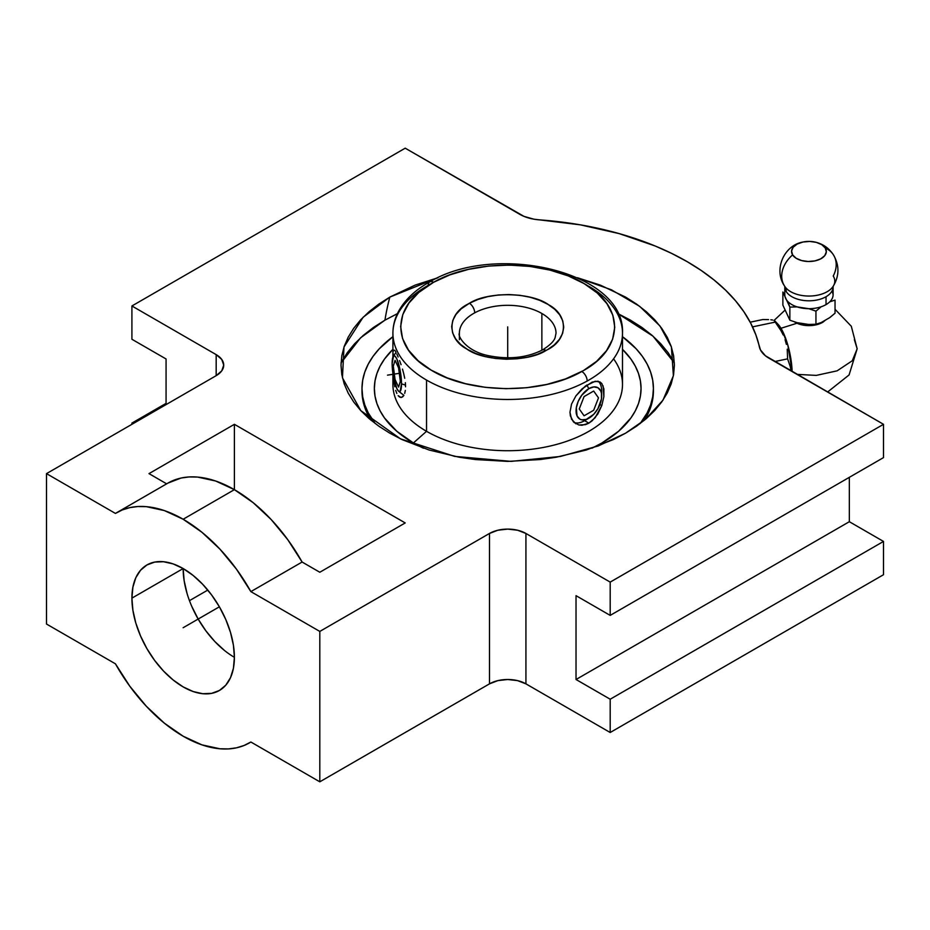 <?xml version="1.0" encoding="UTF-8"?>
<svg xmlns="http://www.w3.org/2000/svg" width="930" height="930" viewBox="0 0 930 930"><rect width="100%" height="100%" fill="white"/><g stroke="black" fill="none" stroke-linecap="round" stroke-linejoin="round"><path stroke-width="1.4" d="M341.054 362.909L360.549 337.834L384.939 320.152A357.527 206.414 60 0 1 389.833 297.089L363.107 317.258L343.995 347.006L342.449 377.801L360.794 410.63L400.539 438.867L454.642 456.386L511.093 461.373L560.279 456.479L598.316 445.923L625.576 433.194L645.629 419.198L662.985 400.156L673.39 375.72L671.413 347.006L660.009 326.035L639.654 306.33L611.312 289.753L577.402 277.721L600.315 285.126L625.576 297.089L636.562 304.087L646.304 311.678L654.72 319.781L661.707 328.313L667.217 337.206L671.193 346.367L673.599 355.713L674.401 365.141L673.599 374.581L671.193 383.927L667.217 393.088L661.707 401.981L654.72 410.514L646.304 418.616L636.562 426.196L625.576 433.194L613.451 439.541L586.284 450.027L556.094 457.246L540.225 459.536L507.699 461.385L475.184 459.536L459.315 457.246L429.125 450.027L401.958 439.541L389.833 433.194L378.847 426.196L369.105 418.616L360.689 410.514L353.702 401.981L348.18 393.088L344.216 383.927L341.81 374.581L341.008 365.141L341.81 355.713L344.216 346.367L348.18 337.206L353.702 328.313L360.689 319.781L369.105 311.678L378.847 304.087L389.833 297.089A357.527 206.414 -120 0 0 384.939 320.152L397.563 313.55M588.876 286.335A114.797 66.274 180 0 1 622.496 333.207A114.797 66.274 180 0 1 587.179 381.021A7.731 4.371 -119 0 0 581.831 371.489L583.412 370.605C624.6 347.994 624.972 306.481 584.191 283.638C545.468 259.621 473.568 258.982 433.578 282.29L449.957 274.838L468.522 269.363L488.576 266.073L509.361 265.085L530.077 266.445L549.944 270.095L568.218 275.896L584.191 283.638L597.258 293.02L606.93 303.68L612.847 315.224L614.765 327.209L612.626 339.183L606.511 350.691L596.653 361.293L583.412 370.605L565.452 378.94L546.887 384.416L526.833 387.705L506.048 388.694L485.332 387.333L465.465 383.683L447.191 377.882L431.218 370.152L418.151 360.77L408.479 350.099L402.562 338.555L400.644 326.57L402.783 314.596L408.898 303.087L418.756 292.485L433.578 282.29A7.731 4.371 -119 0 0 429.823 281.837A7.731 4.371 61 0 1 433.578 282.29L431.997 283.185C390.809 305.784 390.437 347.297 431.218 370.152C469.941 394.157 541.841 394.797 581.831 371.489A7.731 4.371 61 0 1 587.179 381.021A114.797 66.274 180 0 1 426.533 380.068A114.797 66.274 180 0 1 392.913 333.056M827.572 392.03L849.078 374.953L857.158 348.797L852.275 360.759L837.116 370.838L816.238 375.395L796.975 374.372L816.238 375.395L837.116 370.838L852.275 360.759L857.158 348.797L854.356 339.636M556.024 333.3A48.314 27.888 0 0 0 541.865 313.48A48.314 27.888 0 0 0 474.695 312.84A48.314 27.888 180 0 1 541.865 313.48A48.314 27.888 180 0 1 556.024 333.207L555.117 337.648C554.919 337.439 555.129 342.159 542.318 350.029C526.45 357.911 508.361 359.759 488.087 355.586C465.744 350.97 457.362 335.672 459.385 333.207A48.314 27.888 180 0 1 474.695 312.84A7.731 4.313 -118.4 0 0 469.406 303.261C487.948 291.276 531.507 292.101 548.63 304.784C568.73 315.212 568.335 339.52 547.328 349.773L545.991 350.517A7.731 4.313 -118.4 0 0 542.318 350.029A7.731 4.313 61.6 0 1 545.991 350.517C527.461 362.514 483.902 361.677 466.779 348.994C446.679 338.578 447.074 314.259 468.069 304.017L469.406 303.261A7.731 4.313 61.6 0 1 474.695 312.84A48.314 27.888 0 0 0 459.385 333.103M803.16 241.998C783.816 245.16 773.411 269.863 784.432 285.859L784.804 286.428A15.461 11.857 -32.2 0 1 786.257 291.625A24.157 13.95 180 0 1 784.792 286.847L784.792 294.74A24.157 13.95 0 0 0 784.804 294.856A24.157 13.95 0 0 0 787.931 301.622A24.157 13.95 0 0 0 797.045 306.877A24.157 13.95 0 0 0 808.763 308.69A24.157 13.95 0 0 0 821.202 306.761A24.157 13.95 0 0 0 826.038 304.598L826.038 296.717A24.157 13.95 180 0 1 786.257 291.625A15.461 11.857 147.8 0 0 785.42 287.579M825.294 248.031A28.993 22.239 -32.2 0 1 833.571 255.087A28.993 22.239 147.8 0 0 825.294 248.031L826.328 251.902L824.712 255.704L820.702 258.866L814.901 260.9L808.193 261.493L801.602 260.563L796.127 258.249L792.616 254.901A17.391 10.044 0 0 0 814.901 260.9A17.391 10.044 0 0 0 825.294 248.031A17.391 10.044 0 0 0 812.657 241.649A17.391 10.044 0 0 0 803.125 241.998A17.391 10.044 0 0 0 792.616 254.901L791.581 251.019L793.185 247.217L797.208 244.055L803.009 242.021L809.716 241.428L816.308 242.358L821.783 244.683L825.294 248.031M833.571 255.087A28.993 22.239 147.8 0 1 833.234 276.024A25.842 14.915 180 0 1 831.536 288.37A25.842 14.915 180 0 1 807.287 296.019A25.842 14.915 180 0 1 784.943 286.638M784.676 286.231A28.993 22.239 -32.2 0 1 784.409 285.824A28.993 22.239 -32.2 0 1 792.616 254.901A28.993 22.239 147.8 0 0 784.409 285.824M234.395 657.312L233.418 645.199L230.501 632.412L225.757 619.45L219.387 606.802L211.621 594.956L202.763 584.377L193.149 575.461L183.152 568.556A72.47 41.838 -120 0 0 234.395 657.312A72.47 41.838 60 0 1 219.387 690.49A72.47 41.838 60 0 1 163.541 671.065A72.47 41.838 60 0 1 131.909 598.141L183.152 568.556L131.909 598.141A72.47 41.838 60 0 1 146.917 564.963A72.47 41.838 60 0 1 202.763 584.377A72.47 41.838 60 0 1 234.395 657.312L233.418 668.286L230.501 677.703L225.757 685.201L219.387 690.49L211.621 693.362L202.763 693.71L193.149 691.536L183.152 686.898L173.154 679.981L163.541 671.065L154.682 660.486L146.917 648.64L140.546 635.992L135.803 623.03L132.897 610.254L131.909 598.141L132.897 587.167L135.803 577.739L140.546 570.253L146.917 564.963L154.682 562.08L163.541 561.732L173.154 563.917L183.152 568.556L184.14 580.669L187.058 593.445M167.912 483.1L181.071 478.032L189.104 476.939L197.602 477.078L215.62 480.996L234.395 489.657L253.181 502.688L271.2 519.568L287.73 539.621L302.111 562.034L319.804 572.252L405.213 522.939L234.395 424.313L148.986 473.626L166.656 483.833L148.986 473.626L234.395 424.313L234.395 489.657A132.862 76.713 -120 0 0 167.97 483.077L116.727 512.663A132.862 76.713 60 0 1 183.152 519.242L234.395 489.657L183.152 519.242A132.862 76.713 60 0 1 250.868 591.62L302.111 562.034A132.862 76.713 -120 0 0 234.395 489.657L234.395 424.313L405.213 522.939L319.804 572.252L302.111 562.034L250.868 591.62L319.804 631.423L489.482 533.46L497.841 530.228L507.699 529.1L517.568 530.228L525.927 533.46L610.196 582.11L610.196 615.393L883.5 457.607L883.5 424.313L610.196 582.11L883.5 424.313L765.402 355.76L760.519 349.994L755.892 334.94L750.742 323.233L743.93 311.806L735.514 300.75L725.54 290.125L714.089 280.011L701.232 270.479L687.061 261.597L671.669 253.413L655.162 245.985L619.252 233.628L580.308 224.828L533.936 219.189L523.962 216.365L405.213 148.184L131.909 305.97L405.213 148.184L519.707 214.284A33.817 19.53 180 0 0 539.4 219.852A253.646 146.44 180 0 1 759.368 346.844A33.817 19.53 180 0 0 769.005 358.213L883.5 424.313L883.5 457.607L610.196 615.393L610.196 582.11L525.927 533.46L525.927 683.852A25.773 14.88 0 0 0 489.482 683.852L489.482 533.46L319.804 631.423L250.868 591.62L236.487 569.207L219.945 549.153L201.926 532.274L183.152 519.242L164.378 510.582L146.359 506.664L137.861 506.525L129.816 507.617L122.318 509.931L115.436 513.43A132.862 76.713 60 0 1 116.727 512.663M653.418 391.03L652.721 399.284L650.616 407.445L644.327 420.29A145.719 84.13 0 0 0 653.418 391.03L653.418 388.507A145.719 84.13 180 0 1 640.154 423.58L647.14 412.932L650.616 404.922L652.721 396.761L653.418 388.507A145.719 84.13 180 0 0 622.496 336.695L636.213 348.855L642.328 356.318L647.14 364.083L650.616 372.093L652.721 380.265L653.418 388.507M413.408 442.947A133.35 76.992 0 0 0 423.499 448.214L413.408 442.947L426.533 431.311L413.408 442.947A133.35 76.992 0 0 1 392.913 349.331L384.509 359.05L380.103 366.164L376.917 373.488L374.999 380.963L374.36 388.507L374.999 396.052L376.917 403.527L380.103 410.862L384.509 417.977L396.831 431.276L413.408 442.947M591.899 448.214A133.35 76.992 0 0 0 622.496 349.331L630.9 359.05L635.306 366.164L638.492 373.488L640.41 380.963L641.049 388.507L640.41 396.052L638.492 403.527L635.306 410.862L630.9 417.977L618.578 431.276L601.989 442.947L591.899 448.214M613.567 358.829A114.797 66.274 180 0 1 571.683 439.483A114.797 66.274 180 0 1 426.533 431.311A114.797 66.274 0 0 0 551.63 445.679A114.797 66.274 0 0 0 622.496 384.45L622.496 333.207C625.53 271.723 496.016 242.009 429.834 281.837A7.731 4.371 -119 0 0 428.219 285.382A114.797 66.274 180 0 0 392.913 333.207C392.937 325.686 394.808 318.444 398.505 311.469C404.934 299.704 415.373 289.834 429.834 281.837M622.496 333.347A114.797 66.274 180 0 1 587.179 381.021A114.797 66.274 180 0 1 426.533 380.068L426.533 431.311L426.533 380.068A114.797 66.274 180 0 1 392.913 333.207L392.913 357.12M603.105 385.869L603.884 396.599L601.815 405.48L595.165 417.698L588.876 423.15L582.052 425.266L578.809 424.975L573.415 421.86L570.381 415.931L569.974 412.223L571.555 404.062L575.891 395.924L585.47 385.962L595.165 381.265L600.059 381.986L601.826 383.544L603.884 388.891L603.884 396.599L601.815 405.48L597.816 414.013L592.143 420.802L588.876 423.15L584.61 420.674L588.876 418.209A18.123 10.463 -60 0 1 576.065 410.816A18.123 10.463 -60 0 1 588.876 388.624L586.795 385.02L588.876 388.624L581.762 395.227L578.227 401.353L576.309 407.793L577.042 415.919L579.82 419.116L581.762 419.825L586.377 419.372L593.782 414.257L597.932 408.654L601.443 399.051L601.443 393.285L600.71 390.925L597.932 387.729L593.782 386.926L588.876 388.624A18.123 10.463 -60 0 1 601.687 396.029A18.123 10.463 -60 0 1 588.876 418.209L584.61 420.674L588.876 423.15L585.447 424.661L578.809 424.975M601.536 393.82A24.157 13.95 120 0 0 598.362 381.323A24.157 13.95 120 0 1 601.687 391.088L601.687 396.029M575.891 423.824L571.543 419.186L569.974 412.223L571.555 404.062L575.891 395.924L582.064 388.833L592.166 382.102L597.827 381.219L601.826 383.544M393.634 377.952L394.111 382.497L393.634 377.952M394.785 386.717L394.111 382.497L394.785 386.717M396.831 393.448L395.692 390.391L396.831 393.448M399.586 397.04L398.145 395.68L401.063 397.482L399.586 397.04M401.376 397.447L403.725 395.61L402.481 396.982M404.713 393.378L405.341 390.402L404.713 393.378M405.561 386.799L405.341 382.683L405.561 386.799M791.035 370.838L790.291 366.687L791.035 370.838M787.605 358.852L790.291 366.687L787.605 358.852L774.771 361.549L787.605 358.852L787.233 349.215L787.605 358.852M786.408 344.414L785.071 339.636L786.408 344.414M783.223 335.009L780.933 330.569L783.223 335.009M775.213 322.106L780.933 330.569L775.213 322.106L752.533 326.872L775.213 322.106L774.016 320.42L774.841 320.908M772.679 320.036L770.831 319.769L772.679 320.036M768.54 319.606L762.809 319.536L768.54 319.606M775.481 322.466L781.944 329.929L787.826 345.065L792.116 371.558A33.538 9.37 -101.9 0 0 778.201 324.465L774.934 321.001M541.865 313.48L541.865 350.273L541.865 313.48M584.61 420.674A24.157 13.95 120 0 1 574.194 422.604A24.157 13.95 120 0 0 584.61 420.674L588.876 418.209M401.516 383.811L405.515 385.148L401.516 383.811L400.132 370.396L396.819 358.922L395.029 356.178L393.506 356.109L392.135 363.607A18.123 3.825 81.2 0 1 393.297 356.353A18.123 3.825 81.2 0 1 398.47 363.432A18.123 3.825 81.2 0 1 401.516 383.811A18.123 3.825 81.2 0 1 398.703 391.321A18.123 3.825 81.2 0 1 392.135 363.607L393.506 377.022L396.819 388.507L398.621 391.239L400.132 391.309L401.516 383.811M823.027 322.117L825.596 320.001L820.121 323.57L809.251 325.628L801.695 324.803L795.29 322.361A19.321 11.16 0 0 0 823.027 322.117M795.29 322.14L794.546 321.908A19.321 11.16 0 0 0 795.29 322.361L795.29 322.14M784.804 294.856L782.874 292.043L782.874 305.145L789.861 320.199L789.861 307.109L789.861 320.199L797.045 322.652L808.763 324.465L815.947 324.233L815.947 311.143L815.947 324.233L821.202 322.547L829.781 317.595L835.035 313.212L835.035 300.123L829.781 301.808L835.035 300.123L835.035 313.212L829.781 317.595L821.202 322.547L815.947 324.233L808.763 324.465L797.045 322.652L789.861 320.199L782.874 305.145L782.874 292.043L789.861 307.109L797.045 306.877A24.157 13.95 180 0 1 787.931 301.622L789.861 307.109L797.045 306.877L808.763 308.69L815.947 311.143L821.202 306.761A24.157 13.95 180 0 1 808.763 308.69L815.947 311.143L821.202 306.761A24.157 13.95 180 0 0 826.038 304.598A24.157 13.95 0 0 0 829.781 301.808A24.157 13.95 0 0 0 833.106 294.74A24.157 13.95 0 0 0 833.106 294.624A24.157 13.95 180 0 1 829.781 301.808A24.157 13.95 180 0 1 826.038 304.598L826.038 296.717A24.157 13.95 0 0 0 833.013 288.079M786.257 291.625A24.157 13.95 0 0 0 826.038 296.717A24.157 13.95 180 0 0 833.106 286.847L833.199 286.254M831.536 288.37A25.842 14.915 180 0 1 809.181 296.042A25.842 14.915 180 0 1 786.594 288.614M832.292 291.137L833.106 294.624M780.991 328.267L796.998 323.233M469.406 303.261L461.164 308.853L456.014 314.387L452.805 320.385L451.666 326.628L452.631 332.87L455.665 338.904L460.652 344.472L467.418 349.389L475.707 353.458L485.193 356.527L495.516 358.469L506.315 359.236L517.15 358.782L527.635 357.132L537.377 354.342L547.328 349.773L554.234 344.925L559.395 339.392L562.604 333.405L563.743 327.162L562.778 320.908L559.744 314.886L554.745 309.306L547.991 304.389L539.702 300.332L530.216 297.263L519.893 295.31L509.094 294.543L498.259 294.996L487.773 296.647L478.032 299.437L469.406 303.261M404.713 378.266L403.725 373.674L404.713 378.266M402.469 369.094L403.725 373.674L402.469 369.094M399.575 360.596L401.063 364.688L399.575 360.596M396.819 353.97L398.145 356.992L396.819 353.97M394.785 350.261L395.692 351.714L394.785 350.261M393.634 350.052L393.332 351.284L393.634 350.052M393.158 353.388L393.076 356.283L393.158 353.388M750.196 322.187L762.809 319.536L750.196 322.187M392.913 373.442L392.913 384.45A114.797 66.274 0 0 0 426.533 431.311A114.797 66.274 180 0 1 393.564 377.359M375.255 423.58L368.268 412.932L364.793 404.922L362.688 396.761L361.991 388.507L362.688 380.265L364.793 372.093L368.268 364.083L373.081 356.318L379.196 348.855L392.913 336.695A145.719 84.13 180 0 0 361.991 388.507A145.719 84.13 180 0 0 375.255 423.58M362.002 389.775A145.719 84.13 0 0 0 361.991 391.03A145.719 84.13 0 0 0 371.082 420.29L364.793 407.445L362.688 399.284L361.991 388.507M617.846 313.55L630.47 320.152L641.921 327.441L652.069 335.346L660.823 343.786L668.112 352.679L673.855 361.933M341.554 361.933L347.297 352.679L354.586 343.786L363.339 335.346L373.488 327.441L384.939 320.152L398.249 313.224M617.973 313.608L653.034 336.195L674.355 362.909M438.007 277.721L389.833 297.089L415.094 285.126L438.007 277.721M131.909 423.092L166.075 403.364L131.909 423.092L131.909 424.313L131.909 423.092L132.978 423.708L131.909 423.092M131.909 339.264L131.909 305.97L216.179 354.632L221.758 359.457L223.723 365.141L221.758 370.838L216.179 375.662L46.5 473.626L115.436 513.43L46.5 473.626L216.179 375.662L216.179 354.632L131.909 305.97L131.909 339.264L166.075 358.98L166.075 404.597L166.075 358.98L131.909 339.264M576.03 595.665L610.196 615.393L576.03 595.665L576.03 679.505L849.334 521.707L576.03 679.505L576.03 595.665M849.334 477.323L849.334 521.707L883.5 541.434L610.196 699.221L576.03 679.505L610.196 699.221L610.196 732.503L610.196 699.221L883.5 541.434L883.5 574.717L883.5 541.434L849.334 521.707L849.334 477.323M216.179 354.632A25.773 14.88 180 0 1 223.723 365.141A25.773 14.88 180 0 1 216.179 375.662L216.179 354.632M46.5 624.03L46.5 473.626L46.5 624.03L115.436 663.822L129.816 686.235L146.359 706.288L164.378 723.18L183.152 736.211L201.926 744.86L219.945 748.778L228.443 748.917L236.487 747.825L243.986 745.511L250.868 742.012A132.862 76.713 60 0 1 249.589 742.791A132.862 76.713 60 0 1 115.436 663.822L46.5 624.03M189.464 600.652L207.797 590.073L189.464 600.652M191.789 606.407L198.16 619.055L205.925 630.9L214.784 641.479L224.397 650.396M250.868 742.012L319.804 781.816L319.804 631.423L319.804 781.816L489.482 683.852L489.482 533.46A25.773 14.88 180 0 1 525.927 533.46L525.927 683.852L610.196 732.503L883.5 574.717L610.196 732.503L525.927 683.852L517.568 680.632L507.699 679.493L497.841 680.632L489.482 683.852L319.804 781.816L250.868 742.012L249.635 742.756M601.838 405.422L599.862 404.701M219.387 606.802L183.152 627.727M507.699 326.895L507.699 357.829M400.609 373.128L387.485 375.15M584.075 415.803L579.262 408.968L584.075 396.587L593.677 391.042L598.49 397.877L593.677 410.258L584.075 415.803M395.064 379.533L393.309 366.129L395.064 360.317L398.575 367.885L400.342 381.288L398.575 387.113L395.064 379.533M784.792 286.847L784.711 286.254M814.75 241.998C822.771 243.776 829.014 248.089 833.478 254.936C839.546 265.538 839.406 276.059 833.059 286.498M459.385 333.207L459.385 339.683M396.052 352.4L393.309 356.341M833.106 294.74L833.106 286.847M774.062 320.443L784.722 310.422M835.035 309.272L851.31 326.267L857.158 348.797M403.899 395.308L398.714 391.321"/></g></svg>
